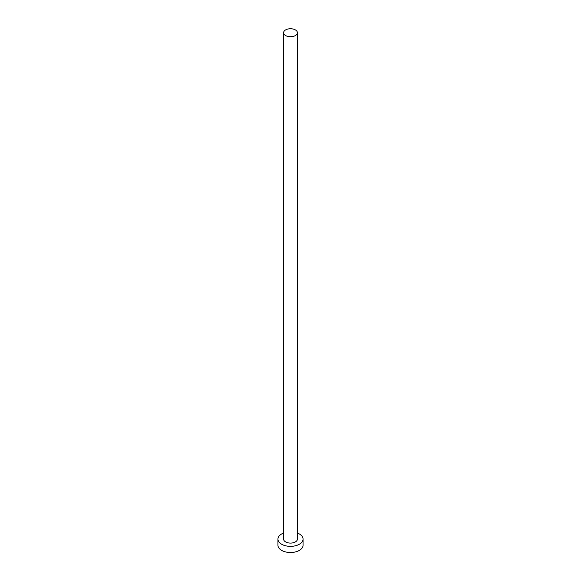 <?xml version="1.0" encoding="UTF-8"?>
<svg xmlns="http://www.w3.org/2000/svg" width="581" height="581" viewBox="0 0 581 581"><rect width="100%" height="100%" fill="white"/><g stroke="black" fill="none" stroke-linecap="round" stroke-linejoin="round"><path stroke-width="0.87" d="M285.62 35.55A6.907 3.987 0 0 0 293.144 36.414A6.907 3.987 0 0 0 297.407 32.732A6.907 3.987 0 0 0 295.38 29.914A6.907 3.987 0 0 0 287.856 29.05A6.907 3.987 0 0 0 283.593 32.732A6.907 3.987 0 0 0 285.62 35.55M283.593 32.732L283.593 539.103A6.907 3.987 0 0 0 285.62 541.92A6.907 3.987 0 0 0 293.144 542.785A6.907 3.987 0 0 0 297.407 539.103L297.407 32.732M283.593 533.053A12.557 7.248 0 0 0 277.943 539.103A12.557 7.248 0 0 0 281.625 544.23A12.557 7.248 0 0 0 295.308 545.799A12.557 7.248 0 0 0 303.057 539.103A12.557 7.248 0 0 0 299.375 533.975A12.557 7.248 0 0 0 297.407 533.053M277.943 539.103L277.943 545.254A12.557 7.248 0 0 0 281.625 550.381A12.557 7.248 0 0 0 295.308 551.95A12.557 7.248 0 0 0 303.057 545.254L303.057 539.103"/></g></svg>
